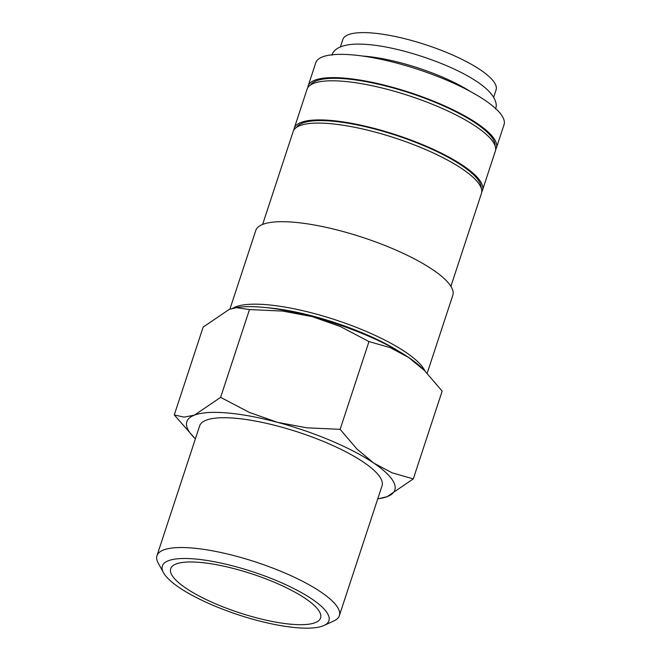<?xml version="1.0" encoding="UTF-8"?>
<svg xmlns="http://www.w3.org/2000/svg" width="661" height="661" viewBox="0 0 661 661"><rect width="100%" height="100%" fill="white"/><g stroke="black" fill="none" stroke-linecap="round" stroke-linejoin="round"><path stroke-width="0.99" d="M495.667 149.477A99.092 25.647 -161.8 0 0 496.386 147.957L504.037 124.698A99.092 25.647 -161.8 0 0 455.33 83.988A99.092 25.647 -161.8 0 0 352.536 54.896A99.092 25.647 -161.8 0 0 315.76 62.795L308.117 86.054A99.092 25.647 -161.8 0 0 307.795 87.706M496.386 147.957A99.092 25.647 -161.8 0 0 447.679 107.256A99.092 25.647 -161.8 0 0 344.885 78.163A99.092 25.647 -161.8 0 0 308.117 86.054M424.957 371.028A103.703 26.845 -161.8 0 0 267.127 304.738A103.703 26.845 -161.8 0 0 232.804 308.241M398.558 351.115A101.397 26.242 -161.8 0 0 267.771 307.753A101.397 26.242 -161.8 0 0 266.3 307.629M427.163 373.267L452.793 295.31A103.703 26.845 -161.8 0 0 401.822 252.709A103.703 26.845 -161.8 0 0 294.244 222.261A103.703 26.845 -161.8 0 0 255.757 230.524L229.912 309.133M450.885 286.353L481.439 193.425A99.092 25.647 -161.8 0 0 432.732 152.716A99.092 25.647 -161.8 0 0 329.938 123.624A99.092 25.647 -161.8 0 0 293.162 131.522L262.615 224.451M481.167 187.988A97.365 25.201 -161.8 0 0 430.146 148.428A97.365 25.201 -161.8 0 0 331.979 121.128A97.365 25.201 -161.8 0 0 296.615 127.309M481.762 191.773A99.092 25.647 -161.8 0 0 482.48 190.252L495.345 151.129A99.092 25.647 -161.8 0 0 446.638 110.428A99.092 25.647 -161.8 0 0 343.844 81.336A99.092 25.647 -161.8 0 0 307.068 89.227L294.211 128.35A99.092 25.647 -161.8 0 0 293.889 130.002M482.48 190.252A99.092 25.647 -161.8 0 0 433.773 149.543A99.092 25.647 -161.8 0 0 330.979 120.451A99.092 25.647 -161.8 0 0 294.211 128.35M495.072 145.693A97.365 25.201 -161.8 0 0 444.052 106.14A97.365 25.201 -161.8 0 0 345.885 78.841A97.365 25.201 -161.8 0 0 310.521 85.021M195.392 438.83A109.47 28.332 18.2 0 1 194.615 438.086A109.47 28.332 18.2 0 1 194.491 415.108A109.47 28.332 18.2 0 1 227.467 412.968A109.47 28.332 18.2 0 1 277.422 422.321A109.47 28.332 18.2 0 1 373.762 463.088L356.857 448.951L340.126 429.344L306.927 427.824L277.422 422.321L249.354 412.414L220.617 397.36L194.491 415.108L184.055 417.141L174.273 414.918L203.134 327.129L229.26 309.381L237.596 307.373A109.47 28.332 18.2 0 1 262.227 307.233A109.47 28.332 18.2 0 1 312.182 316.594A109.47 28.332 18.2 0 1 408.523 357.361L424.387 370.466L442.159 391.105L413.299 478.895L392.105 472.822L373.762 463.088A109.47 28.332 18.2 0 1 387.172 496.651L413.299 478.895M235.977 307.605L249.478 309.571L282.677 311.083L312.182 316.594L340.241 326.493L368.987 341.555L390.172 347.628L408.523 357.361A109.47 28.332 18.2 0 1 421.817 367.937L424.387 370.466M323.973 625.488L333.937 620.894A95.994 24.845 -161.8 0 0 339.349 615.672A95.994 24.845 -161.8 0 0 292.162 576.235A95.994 24.845 -161.8 0 0 192.582 548.052A95.994 24.845 -161.8 0 0 156.963 555.703A95.994 24.845 -161.8 0 0 158.219 563.122L163.515 572.732A87.665 22.689 -161.8 0 0 296.392 627.694A87.665 22.689 -161.8 0 0 323.973 625.488A87.665 22.689 -161.8 0 0 295.368 589.348A87.665 22.689 -161.8 0 0 194.896 558.966A87.665 22.689 -161.8 0 0 163.515 572.732M156.963 555.703L199.639 425.899A95.994 24.845 18.2 0 1 235.266 418.248A95.994 24.845 18.2 0 1 334.838 446.431A95.994 24.845 18.2 0 1 382.025 485.86L339.349 615.672M470.376 91.499A80.659 20.879 -161.8 0 0 365.136 56.243A80.659 20.879 -161.8 0 0 362.559 56.045M199.969 562.404A78.899 20.417 18.2 0 1 276.587 583.233A78.899 20.417 18.2 0 1 320.676 614.68A78.899 20.417 18.2 0 1 291.319 624.257A78.899 20.417 18.2 0 1 204.464 598.717A78.899 20.417 18.2 0 1 172.579 565.981A78.899 20.417 18.2 0 1 199.969 562.404M340.398 46.873L342.836 39.478A80.659 20.879 18.2 0 1 372.763 33.05A80.659 20.879 18.2 0 1 456.437 56.73A80.659 20.879 18.2 0 1 496.081 89.863L493.651 97.258M174.273 414.918L194.615 438.086M378.836 498.658L387.172 496.651A109.47 28.332 18.2 0 1 378.836 498.658A109.47 28.332 18.2 0 1 377.778 498.799M340.126 429.344L368.987 341.555M220.617 397.36L249.478 309.571M495.461 108.991C497.824 104.322 495.791 92.937 473.259 79.279C447.125 62.82 399.161 46.981 368.127 44.551C340.721 42.056 333.053 50.12 331.979 55.243"/></g></svg>
